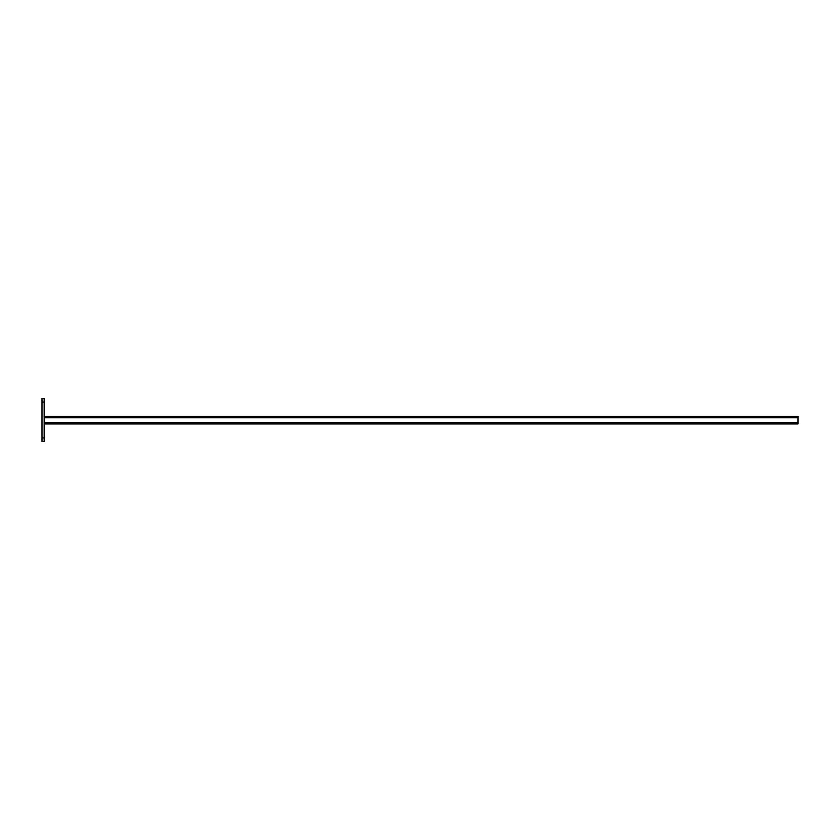 <?xml version="1.0" encoding="UTF-8"?>
<svg xmlns="http://www.w3.org/2000/svg" width="840" height="840" viewBox="0 0 840 840"><rect width="100%" height="100%" fill="white"/><g stroke="black" fill="none" stroke-linecap="round" stroke-linejoin="round"><path stroke-width="1.26" d="M44.152 441.536L42 441.536L42 437.945L44.152 437.945L44.152 441.536M44.152 402.056L42 402.056L42 398.465L44.152 398.465L44.152 437.945M42 402.056L42 437.945M44.152 423.948L798 423.948L798 416.409L44.152 416.409M798 417.753L44.152 417.753M798 422.604L44.152 422.604"/></g></svg>
